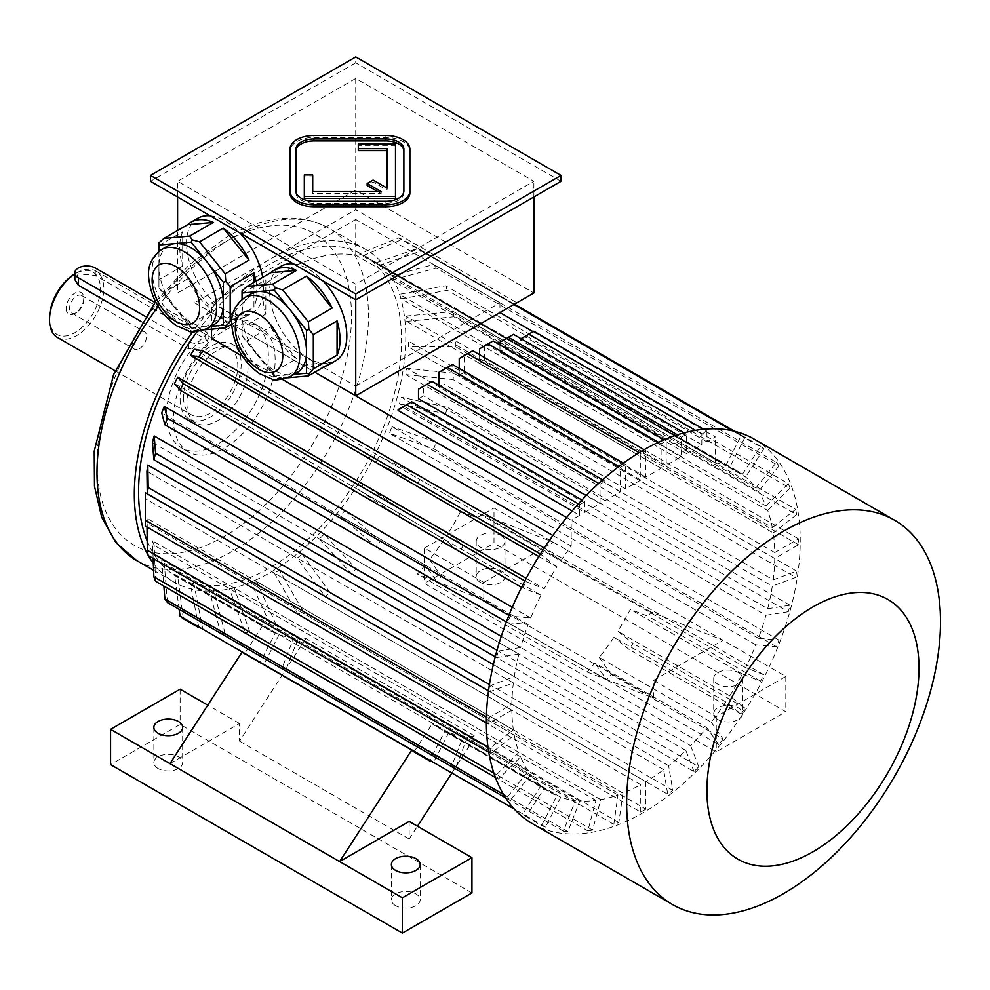 <?xml version="1.0" encoding="UTF-8"?>
<svg xmlns="http://www.w3.org/2000/svg" width="990" height="990" viewBox="0 0 990 990"><rect width="100%" height="100%" fill="white"/><g stroke="black" fill="none" stroke-linecap="round" stroke-linejoin="round"><path stroke-width="0.74" stroke-dasharray="4.95 3.71" d="M295.911 149.329L295.911 192.852A17.993 10.395 0 0 0 313.904 203.235L385.89 203.235A17.993 10.395 0 0 0 403.883 192.852L403.883 149.329M312.716 174.958L312.716 176.913L304.314 176.913L304.314 198.384M312.716 193.545L312.716 191.577L312.716 193.545L381.15 193.545L377.759 191.577M387.09 190.105L387.09 188.149L387.09 190.105L373.094 182.024L367.154 185.464M395.493 198.384L395.493 145.753L358.293 145.753L358.293 150.591M409.885 192.852L409.885 151.284A23.995 13.848 0 0 0 385.89 137.437L313.904 137.437A23.995 13.848 0 0 0 289.922 151.284L289.922 192.852M139.417 348.69A10.048 5.804 120 0 0 145.988 339.83A10.048 5.804 120 0 0 144.441 331.786A10.048 5.804 120 0 0 139.417 332.281A10.048 5.804 120 0 0 132.858 341.129A10.048 5.804 120 0 0 134.392 349.185A10.048 5.804 120 0 0 139.417 348.69M242.055 299.364L242.055 314.523A45.59 26.322 60 0 1 251.497 293.659M297.087 372.611A45.59 26.322 60 0 1 290.417 374.678L294.092 374.344M274.292 376.113L290.417 374.678A45.59 26.322 60 0 1 258.18 356.066L274.292 376.113L282.645 378.242L306.405 364.53L332.108 362.229M287.818 377.772L282.645 378.242M242.055 327.739L242.055 293.473L265.815 279.762L265.815 314.028L242.055 327.739L242.055 335.437L272.72 372.512L296.48 358.801A54.586 31.519 60 0 1 270.777 326.824L296.48 358.801M247.017 340.535L270.777 326.824M272.72 372.512L275.48 377.017M242.055 336.018L258.18 356.066A45.59 26.322 60 0 1 242.055 314.523L242.055 335.437M242.055 290.862L242.055 293.473M324.881 366.399A54.586 31.519 60 0 1 306.405 364.53M265.815 314.028A54.586 31.519 60 0 1 265.815 279.762M191.169 328.123L207.281 326.688A45.59 26.322 60 0 1 175.044 308.076L191.169 328.123L199.522 330.239L223.27 316.528L248.973 314.238A54.586 31.519 60 0 1 245.594 316.738A54.586 31.519 60 0 1 223.27 316.528M158.932 288.016L175.044 308.076A45.59 26.322 60 0 1 158.932 266.533L158.932 288.016L163.894 292.533L187.642 278.821L213.345 310.798A54.586 31.519 60 0 1 187.642 278.821M158.932 251.361L158.932 266.533A45.59 26.322 60 0 1 168.374 245.656M163.894 292.533L189.597 324.51L213.345 310.798M189.597 324.51L192.357 329.026M158.932 242.872L158.932 279.749L182.68 266.038A54.586 31.519 60 0 1 182.68 231.759L182.68 266.038M158.932 245.471L182.68 231.759M158.932 279.749L158.932 287.434M231.771 324.175L248.973 314.238M204.683 329.781L199.522 330.239M213.951 324.621A45.59 26.322 60 0 1 207.281 326.688L210.957 326.354M231.895 319.894L253.935 307.172L253.935 282.41M255.94 281.259A54.586 31.519 60 0 1 253.935 307.172M355.732 78.457L177.594 181.306L355.732 284.155L533.87 181.306L355.732 78.457L355.732 190.129L177.594 292.978L177.594 230.497M177.594 196.985L177.594 181.306M533.87 196.985L533.87 181.306M516.904 302.767L533.87 292.978L355.732 190.129L355.732 209.719L516.904 302.767L355.732 395.827L194.56 302.767L355.732 209.719M355.732 299.834L355.732 284.155M335.523 360.818A54.586 31.519 60 0 1 293.461 346.191A54.586 31.519 60 0 1 269.627 291.258A54.586 31.519 60 0 1 280.937 266.273M293.387 263.835A54.586 31.519 60 0 1 308.224 268.971A54.586 31.519 60 0 1 323.074 280.974M262.721 277.349A54.586 31.519 60 0 1 263.687 287.83A54.586 31.519 60 0 1 252.388 312.815A54.586 31.519 60 0 1 197.802 281.308A54.586 31.519 60 0 1 197.802 218.283M210.251 215.845A54.586 31.519 60 0 1 225.089 220.98A54.586 31.519 60 0 1 239.939 232.984M194.56 302.767L231.697 324.213M231.771 324.25L314.82 372.203M533.078 331.7L715.399 436.961L706.922 441.862L706.922 431.157L701.823 434.103L701.823 444.795L686.565 453.618L686.565 434.264L681.466 437.209L681.466 456.551L666.196 465.374L666.196 440.884L661.11 443.817L661.11 468.307L645.839 477.118L645.839 450.673L640.753 453.618L640.753 480.063L459.224 375.26L464.31 372.314L464.31 355.67L472.787 350.769M645.839 477.118L464.31 372.314M661.11 468.307L479.581 363.503L484.667 360.558L484.667 345.869L493.156 340.968M666.196 465.374L484.667 360.558M681.466 456.551L499.938 351.747L505.024 348.802L505.024 339.261L513.513 334.36M686.565 453.618L505.024 348.802M701.823 444.795L520.294 339.991L533.87 331.254M706.922 441.862L525.381 337.058M572.133 510.976L579.67 515.32L571.193 520.22L566.602 517.572M640.753 480.063L625.482 488.874L625.482 464.397L620.396 467.329L620.396 491.82L605.125 500.631L605.125 481.289L600.039 484.221L600.039 503.564L584.768 512.387L403.239 407.583L398.141 410.516M600.039 503.564L586.191 495.582M418.498 398.76L423.596 395.827L423.596 386.273L432.073 381.373M605.125 500.631L423.596 395.827M620.396 491.82L438.867 387.003L443.953 384.071L443.953 369.381L452.43 364.481M625.482 488.874L443.953 384.071M538.82 556.504L556.85 566.911A185.947 107.353 120 0 0 544.228 588.765L526.197 578.358M552.878 535.491L571.193 546.059A185.947 107.353 120 0 0 560.748 560.885L194.287 349.309M282.435 379.356L242.525 356.313M725.843 701.91L613.874 637.263A185.947 107.353 -60 0 1 599.259 657.521L711.228 722.168A185.947 107.353 120 0 0 725.843 701.91L741.114 714.099A219.533 126.745 120 0 0 745.012 708.073L729.741 695.883A185.947 107.353 120 0 0 742.364 674.029L760.568 681.145A219.533 126.745 120 0 0 763.835 674.759L745.631 667.631A185.947 107.353 120 0 0 755.877 644.849L776.445 646.68A219.533 126.745 120 0 0 778.994 640.122L758.414 638.29A185.947 107.353 120 0 0 765.963 615.26L399.502 403.685A185.947 107.353 120 0 0 401.247 397.163L767.696 608.726A185.947 107.353 120 0 0 772.311 586.154L405.863 374.591A185.947 107.353 120 0 0 406.742 368.292L773.202 579.868A185.947 107.353 120 0 0 774.762 558.434L798.509 544.723A219.533 126.745 120 0 0 798.509 538.845L774.762 552.556A185.947 107.353 120 0 0 773.202 532.929L406.742 321.354A185.947 107.353 120 0 0 405.863 316.082L772.311 527.658A185.947 107.353 120 0 0 767.696 510.419L401.247 298.844A185.947 107.353 120 0 0 399.502 294.327L765.963 505.902A185.947 107.353 120 0 0 758.414 491.585L391.953 280.009A185.947 107.353 120 0 0 389.417 276.383L755.877 487.959A185.947 107.353 120 0 0 745.631 476.994L379.182 265.419A185.947 107.353 120 0 0 375.903 262.808L742.364 474.371A185.947 107.353 120 0 0 736.275 470.361A185.947 107.353 120 0 0 729.741 467.094L363.293 255.519A185.947 107.353 120 0 0 359.395 253.997L725.843 465.56A185.947 107.353 120 0 0 715.399 462.813L355.732 255.148A185.947 107.353 120 0 0 211.526 338.407M774.762 552.556L408.301 340.993A185.947 107.353 120 0 1 408.301 346.871L455.808 346.859A219.533 126.745 120 0 0 455.808 340.981L408.301 340.993M774.762 558.434L408.301 346.871M758.414 638.29L391.953 426.715A185.947 107.353 120 0 1 389.417 433.274L433.744 448.829A219.533 126.745 120 0 0 436.281 442.27L391.953 426.715M755.877 644.849L389.417 433.274M745.631 667.631L379.182 456.056A185.947 107.353 120 0 1 375.903 462.454L417.854 483.293A219.533 126.745 120 0 0 421.134 476.895L379.182 456.056M448.111 533.276L363.293 484.308A185.947 107.353 120 0 1 359.395 490.335L444.213 539.315L459.484 551.504A219.533 126.745 -60 0 0 463.382 545.478L448.111 533.276A185.947 107.353 -60 0 0 460.734 511.422L375.903 462.454M444.213 539.315A185.947 107.353 -60 0 1 429.598 559.573L344.768 510.593A185.947 107.353 120 0 1 340.362 516.075L375.99 546.69A219.533 126.745 120 0 0 380.407 541.208L344.768 510.593M425.193 565.055A185.947 107.353 -60 0 1 417.458 574.064L436.875 581.675L425.193 565.055L340.362 516.075M575.363 800.613L463.394 735.966A185.947 107.353 -60 0 1 448.767 732.575L560.748 797.222A185.947 107.353 120 0 0 575.363 800.613L563.483 831.216A219.533 126.745 120 0 0 567.889 831.612L579.769 800.997A185.947 107.353 120 0 0 595.943 800.378L587.825 830.845A219.533 126.745 120 0 0 592.602 830.09L600.732 799.623A185.947 107.353 120 0 0 617.958 795.007L613.837 824.398A219.533 126.745 120 0 0 618.849 822.529L622.97 793.126A185.947 107.353 120 0 0 640.753 784.662L274.292 573.086A185.947 107.353 120 0 0 279.39 570.153L645.839 781.729A185.947 107.353 120 0 0 663.622 769.663L667.743 794.302A219.533 126.745 120 0 0 672.755 790.379L668.634 765.753A185.947 107.353 120 0 0 685.872 750.47L319.411 538.894A185.947 107.353 120 0 0 324.188 534.117L690.649 745.693A185.947 107.353 120 0 0 706.823 727.65L594.854 663.003A185.947 107.353 -60 0 1 587.12 672.024L417.458 574.064M668.634 765.753L302.173 554.177A185.947 107.353 120 0 1 297.161 558.088L325.042 596.438L667.743 794.302M663.622 769.663L297.161 558.088M147.188 540.899A185.947 107.353 120 0 0 177.086 576.935A185.947 107.353 120 0 0 272.596 566.231A185.947 107.353 120 0 0 392.015 402.237A185.947 107.353 120 0 0 363.021 254.876A185.947 107.353 120 0 0 270.047 264.083A185.947 107.353 120 0 0 197.159 331.625M622.97 793.126L256.521 581.551A185.947 107.353 120 0 1 251.51 583.432L271.136 626.534L613.837 824.398M617.958 795.007L251.51 583.432M600.732 799.623L234.271 588.048A185.947 107.353 120 0 1 229.482 588.803L245.112 632.981L587.825 830.845M595.943 800.378L229.482 588.803M579.769 800.997L467.8 736.35A185.947 107.353 -60 0 0 475.534 736.436L305.873 638.488A185.947 107.353 -60 0 1 298.139 638.402L213.308 589.434A185.947 107.353 120 0 1 208.902 589.038L220.782 633.365L281.853 668.621L293.733 638.005L208.902 589.038M293.733 638.005A185.947 107.353 -60 0 1 279.118 634.627L194.287 585.659A185.947 107.353 120 0 1 190.389 584.125L198.866 627.672A219.533 126.745 -60 0 0 202.777 629.195L194.287 585.659M279.118 634.627L263.847 664.463A219.533 126.745 -60 0 1 259.949 662.929L275.22 633.105L190.389 584.125M275.22 633.105A185.947 107.353 -60 0 1 268.698 629.838A185.947 107.353 -60 0 1 262.597 625.816L177.767 576.848A185.947 107.353 120 0 1 174.5 574.225L179.153 609.333M145.357 495.73A185.947 107.353 120 0 0 145.382 498.663L511.842 710.226A185.947 107.353 120 0 0 513.389 729.865L490 748.131A219.533 126.745 120 0 0 490.879 753.402L514.28 735.137A185.947 107.353 120 0 0 518.896 752.375L496.572 774.65A219.533 126.745 120 0 0 498.317 779.167L520.641 756.892A185.947 107.353 120 0 0 528.177 771.21L161.717 559.635A185.947 107.353 120 0 0 164.266 563.261L530.727 774.836A185.947 107.353 120 0 0 540.961 785.8L174.5 574.225M520.641 756.892L154.18 545.317A185.947 107.353 120 0 1 152.435 540.8L153.141 558.409M518.896 752.375L152.435 540.8M514.28 735.137L147.819 523.562A185.947 107.353 120 0 1 146.941 518.29L147.027 527.039M513.389 729.865L146.941 518.29M152.435 442.493L518.896 654.068A185.947 107.353 120 0 0 514.28 676.628L490.879 685.377A219.533 126.745 120 0 0 490 691.676L513.389 682.927A185.947 107.353 120 0 0 511.842 704.36L488.516 690.884M513.389 682.927L146.941 471.364M514.28 676.628L493.342 664.55M174.5 383.588L540.961 595.163A185.947 107.353 120 0 0 530.727 617.946L510.147 616.114A219.533 126.745 120 0 0 507.61 622.673L528.177 624.504A185.947 107.353 120 0 0 520.641 647.534L501.262 636.347M528.177 624.504L161.717 412.929M530.727 617.946L512.275 607.303M540.961 785.8L522.757 813.941A219.533 126.745 120 0 0 526.037 816.552L544.228 788.411L432.259 723.764A185.947 107.353 -60 0 0 438.347 727.786A185.947 107.353 -60 0 0 444.869 731.053L556.85 795.7A185.947 107.353 120 0 1 550.329 792.433L438.347 727.786M544.228 788.411A185.947 107.353 120 0 0 550.329 792.433M409.167 821.428L409.167 839.05L417.471 826.217M451.539 773.549L455.796 766.965A219.533 126.745 -60 0 1 451.514 766.569L463.394 735.966M448.767 732.575L433.509 762.411A219.533 126.745 -60 0 1 429.611 760.889L444.869 731.053M414.055 751.905L432.259 723.764M262.597 625.816L244.406 653.957A219.533 126.745 -60 0 1 242.067 652.125M169.958 763.637L239.518 723.467L239.518 741.102L286.135 669.005A219.533 126.745 -60 0 1 281.853 668.621M455.796 766.965L286.135 669.005M409.167 839.05L239.518 741.102M305.873 638.488L286.457 668.522L456.118 766.47L475.534 736.436M456.118 766.47L467.8 736.35M286.457 668.522L298.139 638.402M599.259 657.521L611.139 674.413A219.533 126.745 -60 0 1 606.858 679.746L653.474 698L653.474 680.377L723.034 640.208L650.925 611.981A219.533 126.745 -60 0 1 648.586 616.498L630.395 609.382A185.947 107.353 -60 0 1 617.772 631.236L633.043 643.426A219.533 126.745 -60 0 1 629.145 649.452L613.874 637.263M429.598 559.573L441.478 576.465A219.533 126.745 -60 0 1 437.196 581.798L483.825 600.051L483.825 582.429L553.385 542.26L481.264 514.033A219.533 126.745 -60 0 1 478.937 518.55L417.854 483.293M460.734 511.422L478.937 518.55M606.858 679.746L437.196 581.798M653.474 698L483.825 600.051M729.741 695.883L617.772 631.236M742.364 674.029L630.395 609.382M587.12 672.024L606.536 679.623L594.854 663.003M650.925 611.981L481.264 514.033M653.474 680.377L716.253 716.612L785.812 676.455L493.998 507.981L493.998 543.25L785.812 711.723L716.253 751.88L424.438 583.407L493.998 543.25M471.945 892.93L180.131 724.457L110.571 764.614M180.131 689.188L180.131 724.457M239.518 723.467L207.776 705.152M395.604 905.664A14.392 8.316 180 0 1 391.384 899.786A14.392 8.316 180 0 1 405.776 891.47A14.392 8.316 180 0 1 420.168 899.786A14.392 8.316 180 0 1 411.283 907.459A14.392 8.316 180 0 1 395.604 905.664M158.078 768.525A14.392 8.316 180 0 1 153.858 762.646A14.392 8.316 180 0 1 168.263 754.343A14.392 8.316 180 0 1 182.655 762.646A14.392 8.316 180 0 1 173.77 770.331A14.392 8.316 180 0 1 158.078 768.525M153.326 563.273A191.949 110.818 120 0 0 174.079 582.132A191.949 110.818 120 0 0 366.028 471.314A191.949 110.818 120 0 0 366.028 249.678A191.949 110.818 120 0 0 270.047 259.182A191.949 110.818 120 0 0 192.815 331.625M173.349 418.844A71.973 41.555 120 0 0 188.261 451.799A71.973 41.555 120 0 0 260.234 410.244A71.973 41.555 120 0 0 260.234 327.121A71.973 41.555 120 0 0 204.769 346.413A71.973 41.555 120 0 0 173.349 418.844M166.567 414.921A71.973 41.555 120 0 0 181.467 447.876A71.973 41.555 120 0 0 253.452 406.321A71.973 41.555 120 0 0 253.452 323.21A71.973 41.555 120 0 0 197.988 342.49A71.973 41.555 120 0 0 166.567 414.921M186.924 403.178A43.189 24.936 120 0 0 195.871 422.94A43.189 24.936 120 0 0 239.048 398.005A43.189 24.936 120 0 0 239.048 348.146A43.189 24.936 120 0 0 205.772 359.704A43.189 24.936 120 0 0 186.924 403.178M180.131 399.255A43.189 24.936 120 0 0 189.078 419.03A43.189 24.936 120 0 0 232.266 394.094A43.189 24.936 120 0 0 232.266 344.223A43.189 24.936 120 0 0 198.99 355.794A43.189 24.936 120 0 0 180.131 399.255M183.534 397.299A38.387 22.164 120 0 0 191.478 414.872A38.387 22.164 120 0 0 229.866 392.708A38.387 22.164 120 0 0 229.866 348.381A38.387 22.164 120 0 0 210.672 350.274A38.387 22.164 120 0 0 183.534 397.299M57.445 337.491A38.387 22.164 120 0 0 95.844 315.327A38.387 22.164 120 0 0 95.844 271A38.387 22.164 120 0 0 76.651 272.894L76.651 272.894A38.387 22.164 120 0 0 74.832 274.02M141.422 321.663L188.62 348.913L205.586 347.341L209.1 343.221L205.586 339.112L95.312 275.443L78.346 273.884L74.832 279.551M49.5 317.951A35.986 20.778 120 0 0 74.943 332.652A35.986 20.778 120 0 0 100.398 288.573A35.986 20.778 120 0 0 74.943 273.884L74.943 273.884A35.986 20.778 120 0 0 74.832 273.945M66.144 308.348A12.449 7.19 120 0 0 74.943 313.422A12.449 7.19 120 0 0 83.754 298.176A12.449 7.19 120 0 0 74.943 293.102A12.449 7.19 120 0 0 66.144 308.348M144.998 316.28L188.62 341.463A11.991 6.93 0 0 0 201.688 342.961A11.991 6.93 0 0 0 209.1 336.563A11.991 6.93 0 0 0 205.586 331.662L154.972 302.445M436.875 581.675L606.536 679.623M483.825 582.429L424.438 548.138L424.438 583.407M716.253 716.612L716.253 751.88M738.305 672.532A14.392 8.316 180 0 1 742.525 678.41A14.392 8.316 180 0 1 728.12 686.726A14.392 8.316 180 0 1 713.728 678.41A14.392 8.316 180 0 1 722.613 670.737A14.392 8.316 180 0 1 738.305 672.532M424.438 548.138L493.998 507.981M785.812 676.455L785.812 711.723M500.792 535.404A14.392 8.316 180 0 1 504.999 541.283A14.392 8.316 180 0 1 490.607 549.599A14.392 8.316 180 0 1 476.215 541.283A14.392 8.316 180 0 1 485.1 533.61A14.392 8.316 180 0 1 500.792 535.404M717.948 719.557A14.392 8.316 180 0 1 713.728 713.679A14.392 8.316 180 0 1 722.613 705.994A14.392 8.316 180 0 1 738.305 707.801A14.392 8.316 180 0 1 742.525 713.679A14.392 8.316 180 0 1 733.64 721.351A14.392 8.316 180 0 1 717.948 719.557M480.422 582.429A14.392 8.316 180 0 1 476.215 576.551A14.392 8.316 180 0 1 485.1 568.866A14.392 8.316 180 0 1 500.792 570.673A14.392 8.316 180 0 1 504.999 576.551A14.392 8.316 180 0 1 496.114 584.224A14.392 8.316 180 0 1 480.422 582.429M211.526 329.175L211.526 302.767L355.732 386.026L355.732 395.827M571.193 546.059L571.193 520.22M715.399 462.813L715.399 436.961M355.732 255.148L355.732 219.508L211.526 302.767M355.732 386.026L499.938 302.767L355.732 219.508M499.938 302.767L499.938 312.568M725.843 465.56L741.114 435.736L732.625 430.836M513.86 304.524L398.413 237.872L359.395 253.997M741.114 435.736A219.533 126.745 -60 0 1 745.012 437.258L734.753 431.343M514.491 304.165L402.311 239.407A219.533 126.745 120 0 0 398.413 237.872M363.293 255.519L402.311 239.407M745.012 437.258L729.741 467.094M379.182 265.419L421.134 250.99A219.533 126.745 120 0 0 417.854 248.379L375.903 262.808M742.364 474.371L760.568 446.243A219.533 126.745 -60 0 1 763.835 448.854L421.134 250.99M763.835 448.854L745.631 476.994M760.568 446.243L417.854 248.379M755.877 487.959L776.445 462.367L433.744 264.503L389.417 276.383M776.445 462.367A219.533 126.745 -60 0 1 778.994 465.981L436.281 268.129A219.533 126.745 120 0 0 433.744 264.503M391.953 280.009L436.281 268.129M778.994 465.981L758.414 491.585M765.963 505.902L788.275 483.627L445.574 285.776L399.502 294.327M788.275 483.627A219.533 126.745 -60 0 1 790.02 488.144L447.319 290.293A219.533 126.745 120 0 0 445.574 285.776M401.247 298.844L447.319 290.293M790.02 488.144L767.696 510.419M772.311 527.658L795.712 509.38L453.012 311.528L405.863 316.082M795.712 509.38A219.533 126.745 -60 0 1 796.591 514.664L453.89 316.8A219.533 126.745 120 0 0 453.012 311.528M406.742 321.354L453.89 316.8M796.591 514.664L773.202 532.929M798.509 544.723L455.808 346.859M798.509 538.845L455.808 340.981M773.202 579.868L796.591 571.119A219.533 126.745 -60 0 1 795.712 577.418L453.012 379.554A219.533 126.745 -60 0 0 453.89 373.255L406.742 368.292M796.591 571.119L453.89 373.255M405.863 374.591L453.012 379.554M795.712 577.418L772.311 586.154M767.696 608.726L790.02 605.224A219.533 126.745 -60 0 1 788.275 611.746L445.574 413.894A219.533 126.745 -60 0 0 447.319 407.36L401.247 397.163M790.02 605.224L447.319 407.36M399.502 403.685L445.574 413.894M788.275 611.746L765.963 615.26M776.445 646.68L433.744 448.829M778.994 640.122L436.281 442.27M763.835 674.759L421.134 476.895M760.568 681.145L648.586 616.498M741.114 714.099L629.145 649.452M745.012 708.073L633.043 643.426M459.484 551.504L398.413 516.248A219.533 126.745 120 0 0 402.311 510.221L363.293 484.308M463.382 545.478L402.311 510.221M359.395 490.335L398.413 516.248M711.228 722.168L723.108 739.06L611.139 674.413M723.108 739.06A219.533 126.745 -60 0 1 718.703 744.542L375.99 546.69M441.478 576.465L380.407 541.208M718.703 744.542L706.823 727.65M690.649 745.693L698.779 766.78L356.066 568.916L324.188 534.117M698.779 766.78A219.533 126.745 -60 0 1 693.99 771.557L351.289 573.693A219.533 126.745 120 0 0 356.066 568.916M319.411 538.894L351.289 573.693M693.99 771.557L685.872 750.47M672.755 790.379L330.054 592.527A219.533 126.745 -60 0 1 325.042 596.438M330.054 592.527L302.173 554.177M645.839 781.729L645.839 809.152L303.138 611.3L279.39 570.153M645.839 809.152A219.533 126.745 -60 0 1 640.753 812.097L298.052 614.233A219.533 126.745 120 0 0 303.138 611.3M274.292 573.086L298.052 614.233M640.753 812.097L640.753 784.662M618.849 822.529L276.148 624.665A219.533 126.745 -60 0 1 271.136 626.534M276.148 624.665L256.521 581.551M592.602 830.09L249.901 632.226A219.533 126.745 -60 0 1 245.112 632.981M249.901 632.226L234.271 588.048M567.889 831.612L225.188 633.761A219.533 126.745 -60 0 1 220.782 633.365M563.483 831.216L451.514 766.569M225.188 633.761L213.308 589.434M560.748 797.222L545.478 827.058L433.509 762.411M545.478 827.058A219.533 126.745 -60 0 1 541.58 825.536L526.037 816.552M541.58 825.536L556.85 795.7M259.949 662.929L244.406 653.957M263.847 664.463L202.777 629.195M522.757 813.941L514.268 809.04M183.323 618.701L177.767 576.848M530.727 774.836L510.147 800.427A219.533 126.745 -60 0 1 507.61 796.802L503.489 794.438M510.147 800.427L505.581 797.791M161.717 559.635L163.857 586.068M507.61 796.802L528.177 771.21M167.446 602.564L164.266 563.261M496.572 774.65L493.886 773.091M498.317 779.167L495.446 777.509M155.603 581.303L154.18 545.317M490 748.131L487.971 746.967M490.879 753.402L488.763 752.19M148.178 555.551L147.819 523.562M511.842 710.226L488.082 723.95L486.362 722.96M145.382 526.086L145.382 498.663M488.082 723.95A219.533 126.745 -60 0 1 488.082 718.072L486.424 717.107M488.082 718.072L511.842 704.36M490.879 685.377L489.444 684.535M490 691.676L488.516 690.822M518.896 654.068L496.572 657.57L495.235 656.803M496.572 657.57A219.533 126.745 -60 0 1 498.317 651.036L497.005 650.282M498.317 651.036L520.641 647.534M510.147 616.114L508.91 615.396M507.61 622.673L506.36 621.943M540.961 595.163L521.557 587.342M522.757 588.035A219.533 126.745 -60 0 1 526.037 581.637L524.824 580.944M526.037 581.637L544.228 588.765M556.85 566.911L540.379 554.016M541.58 554.722A219.533 126.745 -60 0 1 545.478 548.683L544.265 547.99M545.478 548.683L560.748 560.885M600.039 484.221L598.665 483.429M605.125 481.289L602.638 479.853M418.498 389.206L423.596 386.273M620.396 467.329L618.911 466.476M438.867 385.296L438.867 387.003M625.482 464.397L623.354 463.159M438.867 372.314L443.953 369.381M701.823 434.103L695.401 430.39M520.294 339.991L521 338.679M706.922 431.157L703.655 429.276M520.294 339.087L525.381 336.142M681.466 437.209L677.37 434.833M499.938 344.891L499.938 351.747M686.565 434.264L684.115 432.853M499.938 342.193L505.024 339.261M661.11 443.817L658.449 442.282M479.581 354.68L479.581 363.503M666.196 440.884L664.203 439.733M479.581 348.814L484.667 345.869M579.67 515.32L579.67 504.628L584.768 501.683L581.934 500.049M579.67 504.628L578.395 503.885M411.716 401.779L403.239 406.667L403.239 407.583M584.768 501.683L584.768 512.387M398.141 409.613L403.239 406.667M640.753 453.618L639.107 452.665M459.224 368.404L459.224 375.26M645.839 450.673L644.144 449.695M459.224 358.603L464.31 355.67M532.335 823.593A221.933 128.131 120 0 0 754.269 695.463A221.933 128.131 120 0 0 754.269 439.189M561.008 181.306L355.732 62.791L355.732 56.913M355.732 62.791L150.443 181.306M76.651 312.444A10.048 5.804 -60 0 1 71.627 312.939A10.048 5.804 -60 0 1 69.535 308.348A10.048 5.804 -60 0 1 73.928 298.238A10.048 5.804 -60 0 1 81.675 295.54A10.048 5.804 -60 0 1 83.754 300.143A10.048 5.804 -60 0 1 76.651 312.444L74.943 313.422M74.943 273.884L76.651 272.894L74.943 273.884M409.885 149.329L409.885 151.284M289.922 149.329L289.922 151.284M295.911 190.884L295.911 192.852M403.883 190.884L403.883 192.852M304.314 174.958L304.314 176.913M395.493 143.785L395.493 145.753M358.293 143.785L358.293 145.753M387.09 148.636L387.09 150.591M373.094 180.069L373.094 182.024M381.15 191.577L381.15 193.545M136.756 560.587A191.949 110.818 120 0 0 328.705 449.769A191.949 110.818 120 0 0 328.705 228.133A191.949 110.818 120 0 0 232.724 237.637A191.949 110.818 120 0 0 158.19 306.417M224.247 242.538A179.945 103.888 120 0 0 114.048 526.544A179.945 103.888 120 0 0 334.447 399.304A179.945 103.888 120 0 0 224.247 242.538M205.586 339.112L205.586 331.662M95.312 275.443L95.312 268.005M188.62 348.913L188.62 341.463M207.17 328.544A45.59 26.322 60 0 1 161.58 302.222A45.59 26.322 60 0 1 161.58 249.579M290.305 376.534A45.59 26.322 60 0 1 244.716 350.213A45.59 26.322 60 0 1 244.716 297.569M385.89 135.482L385.89 137.437M313.904 135.482L313.904 137.437M313.904 201.279L313.904 203.235M385.89 201.279L385.89 203.235M71.627 312.939L134.392 349.185M81.675 295.54L144.441 331.786M736.275 470.361L363.021 254.876M268.698 629.838L177.086 576.935M153.611 570.314L174.079 582.132M155.529 301.703L189.511 264.565L226.735 237.043C249.839 223.666 272.25 217.392 293.943 218.196C306.603 218.802 318.198 222.119 328.705 228.133L366.028 249.678M181.467 447.876L188.261 451.799M253.452 323.21L260.234 327.121M189.078 419.03L195.871 422.94M232.266 344.223L239.048 348.146M115.162 370.805L191.478 414.872M95.844 271L229.866 348.381M209.1 343.221L209.1 336.563M476.215 541.283L476.215 576.551M504.999 541.283L504.999 576.551M713.728 678.41L713.728 713.679M742.525 678.41L742.525 713.679M153.858 727.39L153.858 762.646M182.655 727.39L182.655 762.646M391.384 864.518L391.384 899.786M420.168 864.518L420.168 899.786M245.594 316.738L252.388 312.815M83.754 300.143L83.754 298.176"/><path stroke-width="1.49" d="M403.883 151.284A17.993 10.395 0 0 0 385.89 140.902L313.904 140.902A17.993 10.395 0 0 0 295.911 151.284M312.716 191.577L312.716 174.958L304.314 174.958L304.314 196.428L395.493 196.428L395.493 143.785L358.293 143.785L358.293 150.591L387.09 150.591L387.09 188.149L373.094 180.069L367.154 183.496L381.15 191.577L312.716 191.577L312.716 176.913M367.154 183.496L367.154 185.464L377.759 191.577M304.314 196.428L304.314 198.384L395.493 198.384L395.493 196.428M355.732 293.956L561.008 175.428L355.732 56.913L150.443 175.428L355.732 293.956L355.732 299.834L561.008 181.306L561.008 175.428M289.922 190.884L289.922 192.852A23.995 13.848 0 0 0 313.904 206.7L385.89 206.7A23.995 13.848 0 0 0 409.885 192.852L409.885 149.329A23.995 13.848 0 0 0 385.89 135.482L313.904 135.482A23.995 13.848 0 0 0 289.922 149.329L289.922 190.884A23.995 13.848 0 0 0 313.904 204.744L385.89 204.744A23.995 13.848 0 0 0 409.885 190.884M244.716 297.569A45.59 26.322 60 0 1 267.51 299.834A45.59 26.322 60 0 1 297.297 340.003A45.59 26.322 60 0 1 290.305 376.534C279.687 379.987 273.488 380.804 271.743 378.972L259.541 373.663C243.28 362.006 234.036 345.931 231.809 325.45C230.633 314.164 234.939 304.871 244.716 297.569L251.497 293.659A45.59 26.322 60 0 1 258.18 291.592L242.055 293.028L242.055 299.364M274.292 290.157L258.18 291.592A45.59 26.322 60 0 1 274.292 295.911A45.59 26.322 60 0 1 290.417 310.204L274.292 290.157L275.48 287.88L272.72 284.118L296.48 270.394L270.777 272.696A54.586 31.519 60 0 1 274.143 270.196A54.586 31.519 60 0 1 296.48 270.394M306.529 330.252L290.417 310.204A45.59 26.322 60 0 1 306.529 351.747L306.529 330.252L308.905 329.46L308.36 321.824L332.108 308.1L306.405 276.136A54.586 31.519 60 0 1 332.108 308.1M294.092 374.344L306.529 373.242L306.529 351.747A45.59 26.322 60 0 1 297.087 372.611L290.305 376.534M287.818 377.772L308.36 375.94L332.108 362.229A54.586 31.519 60 0 1 328.729 364.728A54.586 31.519 60 0 1 324.881 366.399M308.36 375.94L308.905 374.034L313.323 368.886L337.07 355.175L337.07 320.896A54.586 31.519 60 0 1 337.07 355.175M306.529 373.242L308.905 374.034M313.323 368.886L313.323 334.608L337.07 320.896M313.323 334.608L308.905 329.46M270.777 272.696L247.017 286.407L242.055 290.862L242.055 293.028M247.017 286.407L272.72 284.118M308.36 321.824L282.645 289.847L306.405 276.136M282.645 289.847L275.48 287.88M161.58 249.579A45.59 26.322 60 0 1 184.375 251.831A45.59 26.322 60 0 1 214.162 292.013A45.59 26.322 60 0 1 207.17 328.544C196.552 331.996 190.365 332.813 188.607 330.982L176.406 325.673C160.145 314.003 150.901 297.94 148.673 277.46C147.51 266.162 151.804 256.868 161.58 249.579L168.374 245.656A45.59 26.322 60 0 1 175.044 243.602L158.932 245.037L158.932 251.361M191.169 242.154L175.044 243.602A45.59 26.322 60 0 1 191.169 247.921A45.59 26.322 60 0 1 207.281 262.214L191.169 242.154L192.357 239.889L189.597 236.115L213.345 222.404L187.642 224.705A54.586 31.519 60 0 1 191.021 222.193A54.586 31.519 60 0 1 213.345 222.404M223.394 282.261L207.281 262.214A45.59 26.322 60 0 1 223.394 303.757L223.394 282.261L225.782 281.469L225.225 273.822L248.973 260.11L223.27 228.133A54.586 31.519 60 0 1 248.973 260.11M187.642 224.705L163.894 238.417L158.932 242.872L158.932 245.037M204.683 329.781L225.225 327.95L231.771 324.175M225.225 327.95L225.782 326.032L231.895 319.894M210.957 326.354L223.394 325.24L225.782 326.032M253.935 282.41L253.935 272.906A54.586 31.519 60 0 1 255.94 281.259M230.187 320.884L230.187 286.617L253.935 272.906M230.187 286.617L225.782 281.469M223.394 325.24L223.394 303.757A45.59 26.322 60 0 1 213.951 324.621L207.17 328.544M225.225 273.822L199.522 241.845L223.27 228.133M199.522 241.845L192.357 239.889M163.894 238.417L189.597 236.115M177.594 230.497L177.594 196.985M314.82 372.203L355.732 395.827L533.87 292.978L533.87 196.985M566.602 517.572L355.732 395.827L355.732 299.834L150.443 181.306L150.443 175.428M274.143 270.196L280.937 266.273A54.586 31.519 60 0 1 293.387 263.835M323.074 280.974A54.586 31.519 60 0 1 335.523 360.818L328.729 364.728M191.021 222.193L197.802 218.283A54.586 31.519 60 0 1 210.251 215.845M239.939 232.984A54.586 31.519 60 0 1 262.721 277.349M355.732 395.827L499.938 312.568L533.078 331.7M572.133 510.976L398.141 410.516L398.141 409.613L411.716 401.779L581.934 500.049M586.191 495.582L418.498 398.76L418.498 389.206L426.987 384.318L598.665 483.429M538.82 556.504L190.389 355.336A185.947 107.353 120 0 1 194.287 349.309L202.777 350.831A219.533 126.745 120 0 0 198.866 356.858L190.389 355.336M552.878 535.491L282.435 379.356M242.525 356.313L211.526 338.407L211.526 329.175M197.159 331.625A185.947 107.353 120 0 0 147.188 540.899M488.516 690.884L145.382 492.785A185.947 107.353 120 0 0 145.357 495.73L145.357 523.165A219.533 126.745 120 0 0 145.382 526.086L486.362 722.96M147.819 465.065A185.947 107.353 120 0 0 146.941 471.364L147.287 493.812A219.533 126.745 -60 0 1 148.178 487.513L147.819 465.065L493.342 664.55M501.262 636.347L154.18 435.959A185.947 107.353 120 0 0 152.435 442.493L153.871 459.707L495.235 656.803M164.266 406.37A185.947 107.353 120 0 0 161.717 412.929L164.897 424.809A219.533 126.745 -60 0 1 167.446 418.25L164.266 406.37L512.275 607.303M526.197 578.358L177.767 377.19A185.947 107.353 120 0 0 174.5 383.588L180.056 390.171L521.557 587.342M429.611 760.889L414.055 751.905A219.533 126.745 -60 0 1 411.729 750.074L339.607 861.585L409.167 821.428L471.945 857.662L471.945 892.93L402.386 933.087L110.571 764.614L110.571 729.345L169.958 763.637L242.067 652.125L411.729 750.074M417.471 826.217L451.539 773.549M471.945 857.662L402.386 897.819L169.958 763.637M207.776 705.152L180.131 689.188L110.571 729.345M395.604 870.396A14.392 8.316 0 0 0 411.283 872.202A14.392 8.316 0 0 0 420.168 864.518A14.392 8.316 0 0 0 405.776 856.214A14.392 8.316 0 0 0 391.384 864.518A14.392 8.316 0 0 0 395.604 870.396M402.386 897.819L402.386 933.087M158.078 733.268A14.392 8.316 0 0 0 173.77 735.063A14.392 8.316 0 0 0 182.655 727.39A14.392 8.316 0 0 0 168.263 719.074A14.392 8.316 0 0 0 153.858 727.39A14.392 8.316 0 0 0 158.078 733.268M192.815 331.625A191.949 110.818 120 0 0 134.331 494.27A191.949 110.818 120 0 0 148.092 555.093M148.438 555.699A191.949 110.818 120 0 0 153.326 563.273M74.832 274.02A38.387 22.164 120 0 0 49.5 319.918A38.387 22.164 120 0 0 57.445 337.491L115.162 370.805M154.972 302.445L95.312 268.005A11.991 6.93 0 0 0 82.232 266.496A11.991 6.93 0 0 0 74.832 272.894L74.832 279.551L78.346 285.244L141.422 321.663M74.832 273.945A35.986 20.778 120 0 0 49.5 317.951L49.5 319.918M74.832 272.894A11.991 6.93 0 0 0 78.346 277.794L144.998 316.28M732.625 430.836L513.86 304.524M734.753 431.343L514.491 304.165M514.268 809.04L180.056 616.077A219.533 126.745 120 0 0 183.323 618.701L198.866 627.672M179.153 609.333L180.056 616.077M503.489 794.438L164.897 598.95A219.533 126.745 -60 0 0 167.446 602.564L505.581 797.791M163.857 586.068L164.897 598.95M493.886 773.091L153.871 576.786A219.533 126.745 120 0 0 155.603 581.303L495.446 777.509M153.141 558.409L153.871 576.786M147.027 527.039L147.287 550.267A219.533 126.745 120 0 0 148.178 555.551L488.763 752.19M487.971 746.967L147.287 550.267M486.424 717.107L145.382 520.208A219.533 126.745 120 0 0 145.357 523.165M145.382 492.785L145.382 520.208M489.444 684.535L148.178 487.513M488.516 690.822L147.287 493.812M497.005 650.282L155.603 453.185A219.533 126.745 120 0 0 153.871 459.707M154.18 435.959L155.603 453.185M508.91 615.396L167.446 418.25M506.36 621.943L164.897 424.809M524.824 580.944L183.323 383.786A219.533 126.745 120 0 0 180.056 390.171M177.767 377.19L183.323 383.786M540.379 554.016L198.866 356.858M544.265 547.99L202.777 350.831M602.638 479.853L432.073 381.373L426.987 384.318M618.911 466.476L447.344 367.426L438.867 372.314L438.867 385.296M623.354 463.159L452.43 364.481L447.344 367.426M695.401 430.39L528.784 334.187L521 338.679M703.655 429.276L533.87 331.254L528.784 334.187M677.37 434.833L508.414 337.293L499.938 342.193L499.938 344.891M684.115 432.853L513.513 334.36L508.414 337.293M658.449 442.282L488.058 343.914L479.581 348.814L479.581 354.68M664.203 439.733L493.156 340.968L488.058 343.914M578.395 503.885L406.63 404.712M639.107 452.665L467.701 353.702L459.224 358.603L459.224 368.404M644.144 449.695L472.787 350.769L467.701 353.702M894.539 520.183L754.269 439.189A221.933 128.131 120 0 0 643.302 450.19A221.933 128.131 120 0 0 486.362 721.995A221.933 128.131 120 0 0 532.335 823.593L672.606 904.588A221.933 128.131 120 0 0 894.539 776.445A221.933 128.131 120 0 0 894.539 520.183A221.933 128.131 120 0 0 783.573 531.172A221.933 128.131 120 0 0 638.587 726.747A221.933 128.131 120 0 0 672.606 904.588M812.951 606.907A149.96 86.575 120 0 0 721.128 843.579A149.96 86.575 120 0 0 904.786 737.55A149.96 86.575 120 0 0 812.951 606.907M295.911 190.884A17.993 10.395 0 0 0 313.904 201.279L385.89 201.279A17.993 10.395 0 0 0 403.883 190.884L403.883 149.329A17.993 10.395 0 0 0 385.89 138.947L313.904 138.947A17.993 10.395 0 0 0 295.911 149.329L295.911 190.884M358.293 148.636L387.09 148.636L387.09 188.149M158.19 306.417A191.949 110.818 120 0 0 136.756 560.587L153.611 570.314M78.346 285.244L78.346 277.794M175.898 266.52A33.598 19.392 60 0 1 196.465 319.547A33.598 19.392 60 0 1 155.319 295.787A33.598 19.392 60 0 1 175.898 266.52M259.021 314.523A33.598 19.392 60 0 1 279.601 367.538A33.598 19.392 60 0 1 238.454 343.79A33.598 19.392 60 0 1 259.021 314.523M313.904 204.744L313.904 206.7M385.89 204.744L385.89 206.7M313.904 138.947L313.904 140.902M385.89 138.947L385.89 140.902M136.756 560.587L115.929 542.619L101.71 517.287L94.496 486.313L94.223 451.155L113.565 374.641L155.529 301.703"/></g></svg>
